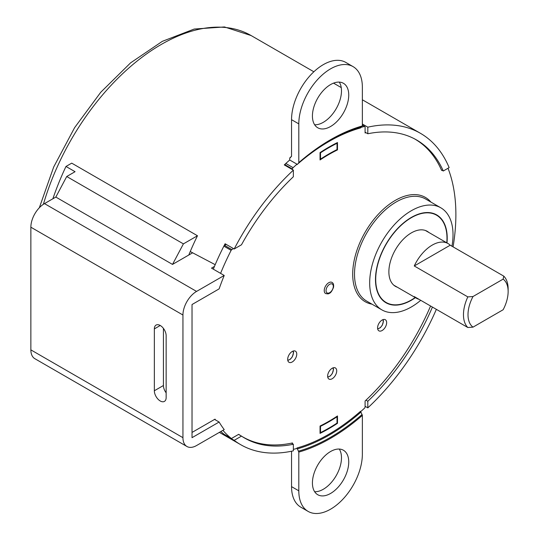 <?xml version="1.0" encoding="UTF-8"?>
<svg xmlns="http://www.w3.org/2000/svg" width="539" height="539" viewBox="0 0 539 539"><rect width="100%" height="100%" fill="white"/><g stroke="black" fill="none" stroke-linecap="round" stroke-linejoin="round"><path stroke-width="0.81" d="M291.471 443.159L293.357 444.251L293.357 450.84A179.77 103.791 120 0 1 240.704 444.688L219.373 432.372M238.534 434.414L241.485 436.118A172.062 99.338 120 0 0 244.558 438.018A172.062 99.338 120 0 0 293.357 444.251M285.185 165.439L285.185 164.853A1.287 0.741 -60 0 1 285.838 163.472A179.77 103.791 -60 0 1 289.726 159.995A179.77 103.791 120 0 0 284.282 164.914L293.357 170.156L293.357 176.745A172.062 99.338 120 0 0 241.485 244.78L234.182 248.998L225.1 243.756A179.77 103.791 120 0 0 215.196 264.676L190.247 251.545M365.092 132.19L367.814 133.76L367.814 127.17L362.363 124.024M441.38 169.9L443.28 170.998A172.062 99.338 120 0 0 416.613 139.999A172.062 99.338 120 0 0 367.814 133.76M365.961 400.194L367.814 401.265A172.062 99.338 120 0 0 432.426 307.075M443.28 170.998L449.142 167.616A179.77 103.791 120 0 0 420.467 133.322A179.77 103.791 120 0 0 367.814 127.17M365.092 406.285L367.814 407.861A179.77 103.791 120 0 0 436.361 309.346M223.981 434.185A1.287 0.741 -60 0 1 223.921 434.158A1.287 0.741 -60 0 1 223.867 434.117A179.77 103.791 -60 0 1 220.849 431.517A179.77 103.791 120 0 0 225.1 435.094L234.182 440.336A179.77 103.791 120 0 0 240.704 444.688M293.357 170.156A179.77 103.791 120 0 0 234.182 248.998M234.182 440.336L241.485 436.118M367.814 407.861L367.814 401.265M331.977 282.396L331.977 282.396A6.421 3.706 120 0 0 325.563 286.101A6.421 3.706 120 0 0 325.563 293.519A6.421 3.706 120 0 0 325.569 293.526L325.563 293.519A6.421 3.706 -60 0 1 325.563 286.101A6.421 3.706 -60 0 1 331.977 282.396L331.977 282.396C333.351 283.116 333.877 284.733 333.547 287.233C332.085 291.06 330.569 293.142 328.992 293.486C328.723 293.957 327.577 293.971 325.563 293.519M320.085 152.577L320.51 152.827L320.51 159.133A164.038 94.709 -60 0 1 337.03 149.593L337.03 143.286A171.739 99.156 120 0 0 320.51 152.827M337.03 143.286L336.545 143.003M320.051 158.87L320.51 159.133M320.51 426.322L320.51 432.628A171.739 99.156 120 0 0 337.03 423.088L337.03 416.782A164.038 94.709 -60 0 1 320.51 426.322L320.051 426.059M320.51 432.628L320.051 432.366M336.606 416.539L337.03 416.782M320.051 152.598A172.386 99.526 -60 0 1 337.488 142.532L337.488 149.896A163.398 94.338 120 0 0 320.051 159.955L320.051 152.598M336.996 149.613L337.488 149.896M298.539 163.236L298.808 162.623A182.869 105.577 -60 0 1 362.363 125.931L360.551 127.938A179.238 103.481 120 0 0 296.989 164.638L298.539 163.236M362.363 125.931L362.363 87.183A44.939 25.946 120 0 0 353.058 66.614A44.939 25.946 120 0 0 318.428 78.654A44.939 25.946 120 0 0 298.808 123.876L291.545 119.685L291.545 156.263L289.726 158.277L289.726 159.995L296.989 164.186A179.77 103.791 120 0 0 293.108 167.663A1.287 0.741 120 0 0 292.455 169.051L292.455 169.63M451.958 246.215A58.94 34.031 120 0 0 440.814 207.798A58.94 34.031 120 0 0 411.351 210.715A58.94 34.031 120 0 0 372.847 262.655A58.94 34.031 120 0 0 381.881 309.878A58.94 34.031 120 0 0 420.723 300.317M446.986 242.941A50.72 29.281 120 0 0 436.711 214.913A50.72 29.281 120 0 0 385.991 244.194A50.72 29.281 120 0 0 385.991 302.763A50.72 29.281 120 0 0 411.351 300.25A50.72 29.281 120 0 0 415.394 297.649M292.226 361.972A6.421 3.706 120 0 0 296.416 356.313A6.421 3.706 120 0 0 295.433 351.172A6.421 3.706 120 0 0 289.012 354.878A6.421 3.706 120 0 0 289.012 362.289A6.421 3.706 120 0 0 292.226 361.972M332.172 378.749A6.421 3.706 120 0 0 336.37 373.089A6.421 3.706 120 0 0 335.386 367.948A6.421 3.706 120 0 0 328.965 371.654A6.421 3.706 120 0 0 328.965 379.065A6.421 3.706 120 0 0 332.172 378.749M382.111 330.522A6.421 3.706 120 0 0 386.308 324.862A6.421 3.706 120 0 0 385.324 319.721A6.421 3.706 120 0 0 378.904 323.427A6.421 3.706 120 0 0 378.904 330.838A6.421 3.706 120 0 0 382.111 330.522M339.274 82.103A25.683 14.829 -60 0 1 336.161 108.75A25.683 14.829 -60 0 1 314.641 124.765M330.589 84.562A25.683 14.829 120 0 0 313.806 107.194A25.683 14.829 120 0 0 317.747 127.77A25.683 14.829 120 0 0 343.424 112.947A25.683 14.829 120 0 0 343.424 83.289A25.683 14.829 120 0 0 330.589 84.562M339.274 449.054A25.683 14.829 -60 0 1 336.161 475.701A25.683 14.829 -60 0 1 314.641 491.716M330.589 451.514A25.683 14.829 120 0 0 313.806 474.145A25.683 14.829 120 0 0 317.747 494.721A25.683 14.829 120 0 0 343.424 479.892A25.683 14.829 120 0 0 343.424 450.24A25.683 14.829 120 0 0 330.589 451.514M298.808 490.827A44.939 25.946 120 0 0 308.113 511.403A44.939 25.946 120 0 0 342.75 499.363A44.939 25.946 120 0 0 362.363 454.134L362.363 415.394A182.869 105.577 -60 0 1 298.808 452.086L298.808 490.827L291.545 486.636L291.545 451.231M308.113 511.403L300.85 507.206A44.939 25.946 -60 0 1 291.545 486.636M242.159 436.556A172.002 99.304 120 0 0 242.772 436.913A172.002 99.304 120 0 0 292.455 442.957L292.455 443.725M293.357 449.371A179.77 103.791 120 0 0 296.989 448.421L296.989 447.976A179.238 103.481 120 0 0 360.551 411.284L362.363 415.394M360.604 411.681A179.77 103.791 120 0 0 364.438 408.252A1.287 0.741 120 0 0 365.092 406.864L365.092 401.016A172.002 99.304 120 0 0 430.58 306.004M453.077 246.862A179.77 103.791 120 0 0 448.01 168.262M441.919 170.209L441.603 170.391A172.002 99.304 120 0 0 414.767 139.001A172.002 99.304 120 0 0 414.154 138.651M366.069 132.756A172.002 99.304 120 0 0 365.092 132.958L365.092 127.11A1.287 0.741 120 0 0 364.822 126.524A1.287 0.741 120 0 0 364.438 126.483A179.77 103.791 120 0 0 360.679 127.453M296.989 164.638L296.989 164.186M233.502 248.6L231.824 249.57A1.287 0.741 120 0 0 231.13 250.352A179.77 103.791 120 0 0 220.586 273.361M192.025 432.433L215.027 419.153A179.77 103.791 120 0 0 215.485 419.942M222.91 430.331A179.77 103.791 120 0 0 231.13 438.315A1.287 0.741 120 0 0 231.184 438.348A1.287 0.741 120 0 0 231.824 438.288L238.689 434.319A172.002 99.304 120 0 0 240.738 435.68M320.051 433.383A172.386 99.526 120 0 0 337.488 423.317L337.488 415.96A163.398 94.338 -60 0 1 320.051 426.026L320.051 433.383M213.316 269.163A179.77 103.791 -60 0 1 223.867 246.155A1.287 0.741 -60 0 1 224.561 245.373L226.239 244.41M298.808 452.086L296.989 447.976M291.545 119.685A44.939 25.946 -60 0 1 311.158 74.456A44.939 25.946 -60 0 1 345.795 62.416L353.058 66.614M298.808 123.876L298.808 162.623M337.03 423.054L337.488 423.317M428.889 232.491A31.781 18.346 120 0 0 427.238 231.319A31.781 18.346 120 0 0 411.351 232.888A31.781 18.346 120 0 0 390.586 260.896A31.781 18.346 120 0 0 395.458 286.364A31.781 18.346 120 0 0 397.304 287.199M446.777 242.819A50.396 29.099 120 0 0 436.55 215.189A50.396 29.099 120 0 0 411.351 217.689A50.396 29.099 120 0 0 378.425 262.102A50.396 29.099 120 0 0 386.146 302.487A50.396 29.099 120 0 0 415.192 297.528M414.255 265.97L450.206 245.211A31.585 18.238 120 0 0 448.024 243.54A31.585 18.238 120 0 0 414.255 265.97L467.825 296.895L473.006 296.524L503.136 279.128L503.776 276.136A31.585 18.238 -60 0 1 508.136 288.924L508.136 291.552A28.378 16.386 120 0 0 503.136 279.128M450.206 245.211L503.776 276.136M508.136 291.552A28.378 16.386 120 0 1 503.136 309.743L473.006 327.139L467.825 327.51L414.255 296.578A31.585 18.238 120 0 0 416.438 298.249A31.585 18.238 120 0 0 418.978 299.307M467.825 327.51A31.585 18.238 -60 0 1 467.825 296.895M473.006 296.524A28.378 16.386 120 0 0 473.006 327.139M166.147 335.716A8.348 4.817 -120 0 0 162.508 327.314A8.348 4.817 -120 0 0 156.074 325.078A8.348 4.817 -120 0 0 154.343 328.905L154.343 390.762A8.348 4.817 -120 0 0 157.988 399.156A8.348 4.817 -120 0 0 164.422 401.393A8.348 4.817 -120 0 0 166.147 397.573L166.147 335.716M188.805 255.014A179.77 103.791 -60 0 1 197.476 235.752L183.401 243.877L172.507 264.42L192.632 252.804M30.864 349.872L182.943 437.675A19.263 11.124 120 0 0 186.932 446.494L34.853 358.691A19.263 11.124 -60 0 1 30.864 349.872L30.864 227.202A19.263 11.124 -60 0 1 44.481 203.614L55.834 197.065L66.728 176.516L75.062 171.698L65.987 166.457L71.721 163.149L197.476 235.752M166.147 392.83A8.348 4.817 60 0 1 163.425 385.513L163.425 328.399M214.461 266.407L211.504 268.119L224.217 275.456A179.77 103.791 120 0 0 219.117 288.884L192.025 304.528L192.025 437.675L219.117 422.037A179.77 103.791 120 0 0 224.217 429.576L196.567 445.537A19.263 11.124 120 0 1 186.932 446.494M214.576 419.416L219.117 422.037M66.728 176.516L183.401 243.877M55.834 197.065L172.507 264.42M65.987 166.457A186.184 107.497 120 0 0 52.883 198.763M182.943 437.675L182.943 315.012L30.864 227.202M44.481 203.614L196.567 291.417L224.217 275.456M196.567 291.417A19.263 11.124 120 0 0 182.943 315.012M39.334 207.751L53.691 166.996L74.604 127.676L100.773 92.236L130.606 62.847L162.347 41.335L194.215 29.045L224.467 26.95L251.134 35.561A179.77 103.791 120 0 0 161.249 44.461A179.77 103.791 120 0 0 43.396 204.294M327.112 292.933A5.134 2.965 120 0 0 333.183 287.543A5.134 2.965 120 0 0 328.736 284.976A5.134 2.965 120 0 0 327.112 292.933M287.738 360.14A5.457 3.153 120 0 0 293.357 352.93A5.457 3.153 120 0 0 292.933 351.145M327.692 376.916A5.457 3.153 120 0 0 333.311 369.707A5.457 3.153 120 0 0 332.886 367.921M377.63 328.689A5.457 3.153 120 0 0 383.249 321.48A5.457 3.153 120 0 0 382.825 319.694M371.998 304.171A60.22 34.772 -60 0 1 365.166 232.174A60.22 34.772 -60 0 1 430.93 202.091M440.814 207.798L425.655 199.039A58.94 34.031 120 0 0 396.185 201.963A58.94 34.031 120 0 0 357.68 253.896A58.94 34.031 120 0 0 366.715 301.126L381.881 309.878M362.1 126.537A181.96 105.058 120 0 0 330.319 140.281A181.96 105.058 120 0 0 298.653 163.135M329.673 140.659A180.141 104.007 -60 0 1 360.813 127.325M291.545 156.33A182.714 105.489 120 0 0 289.995 157.664M298.539 451.163A181.96 105.058 120 0 0 362.1 414.471M360.813 412.2A180.141 104.007 -60 0 1 297.258 448.893M223.867 434.117L231.13 438.315M231.13 250.352L223.867 246.155M224.561 245.373L231.824 249.57M364.438 126.483L362.363 125.291M292.455 169.051L285.185 164.853M285.838 163.472L293.108 167.663M160.245 325.495L154.343 328.905M163.425 385.513L154.343 390.762M420.467 133.322L362.363 99.776M341.241 87.581L333.54 83.134M313.86 71.775L251.134 35.561M287.806 360.483L290.433 359.136L292.313 356.818L293.546 352.668L293.263 351.03M327.752 377.26L330.38 375.912L332.267 373.594L333.5 369.444L333.217 367.8M377.691 329.033L380.318 327.685L382.205 325.367L383.438 321.217L383.155 319.573M298.606 163.189C309.022 154.114 319.593 146.48 330.319 140.281M289.928 157.711L291.545 156.323M414.767 139.001L414.235 138.691M242.772 436.913L242.24 436.603M362.363 125.102L364.822 126.524M223.921 434.158L231.184 438.348M436.55 215.189L433.7 213.545M386.146 302.487L383.303 300.843M393.807 285.185L416.438 298.249M425.399 230.476L448.024 243.54"/></g></svg>
